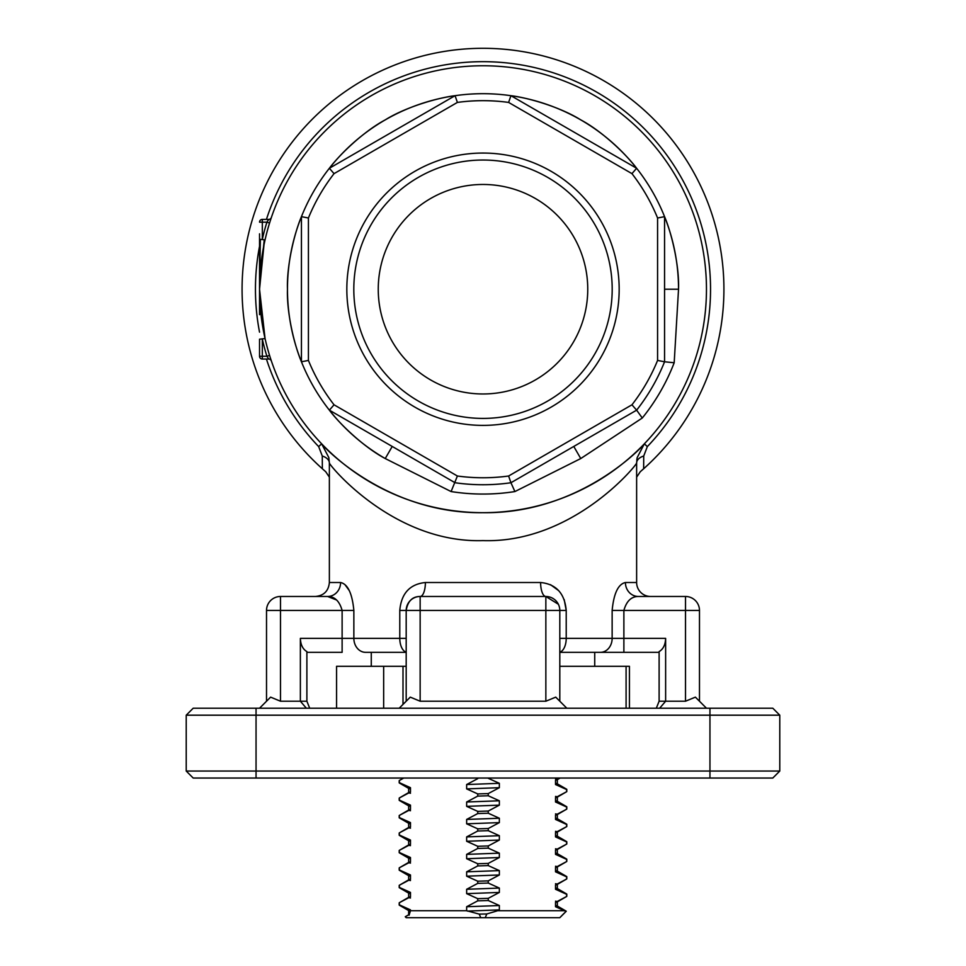 <?xml version="1.0" encoding="UTF-8"?>
<svg xmlns="http://www.w3.org/2000/svg" width="966" height="966" viewBox="0 0 966 966"><rect width="100%" height="100%" fill="white"/><g stroke="black" fill="none" stroke-linecap="round" stroke-linejoin="round"><path stroke-width="1.45" d="M612.142 610.44L623.879 610.44L623.879 638.369L665.634 638.369L665.634 701.219L685.51 701.219L685.51 610.44L623.879 610.44C626.499 601.118 631.329 596.469 638.369 596.481L685.51 596.481L638.369 596.481A13.971 12.944 90 0 1 625.413 582.51C618.192 584.128 613.772 593.438 612.142 610.44L612.142 638.369L559.809 638.369M638.369 596.481L650.601 596.481A13.971 13.971 0 0 1 636.63 582.51L636.63 463.1C634.94 467.254 571.329 543.472 482.879 540.61C394.696 543.363 331.072 467.327 329.37 463.1L328.838 457.679M300.366 638.369C300.619 644.781 302.793 649.188 306.886 651.603L306.886 701.219L309.688 708.211L306.886 701.219L300.366 701.219L300.366 638.369L342.121 638.369L342.121 610.44L280.49 610.44L280.49 701.219L300.366 701.219L306.343 708.211M659.657 708.211L665.634 701.219L659.114 701.219L656.312 708.211L659.114 701.219L659.114 651.603C663.207 649.188 665.381 644.781 665.634 638.369M564.192 599.56L566.221 610.44C564.699 593.414 556.162 584.104 540.61 582.51A13.971 5.241 -90 0 0 545.85 596.481L420.15 596.481A13.971 5.241 -90 0 0 425.39 582.51C409.825 584.128 401.288 593.438 399.779 610.44L399.779 638.369L353.858 638.369L353.858 610.44C352.216 593.414 347.796 584.104 340.587 582.51L329.37 582.51L329.37 463.1M346.83 289.22A136.17 136.17 0 0 1 483 153.051A136.17 136.17 0 0 1 619.17 289.22A136.17 136.17 0 0 1 483 425.39A136.17 136.17 0 0 1 346.83 289.22M612.19 289.22A129.19 129.19 0 0 0 483 160.03A129.19 129.19 0 0 0 353.81 289.22A129.19 129.19 0 0 0 483 418.411A129.19 129.19 0 0 0 612.19 289.22M636.618 463.112L637.174 457.606L644.37 443.792C643.344 445.869 580.095 514.081 482.891 512.68C385.965 513.997 322.692 445.966 321.63 443.792L318.671 446.618L322.27 456L322.354 468.764A240.92 240.92 0 0 0 325.723 471.722L322.354 468.764A240.92 240.92 0 0 1 483 48.3A240.92 240.92 0 0 1 643.646 468.764L640.277 471.722A240.92 240.92 0 0 0 643.646 468.764L643.73 456L647.329 446.618A227.553 227.553 0 0 0 518.344 64.432A227.553 227.553 0 0 0 266.435 219.391M514.902 491.561A204.84 204.84 0 0 1 451.098 491.561L385.241 458.548A195.53 195.53 0 0 1 329.37 168.265C339.392 154.777 363.771 131.243 385.241 119.881A195.53 195.53 0 0 1 510.929 95.694C527.617 97.626 560.195 106.972 580.759 119.881A195.53 195.53 0 0 1 664.56 216.65C671.225 232.069 679.436 264.95 678.53 289.22L674.183 362.757L664.56 361.779A195.53 195.53 0 0 1 636.63 410.164L642.281 418.012L580.759 458.548L514.902 491.561L510.942 482.734A195.53 195.53 0 0 1 455.071 482.734L329.37 410.164L334.043 404.802L457.389 476.009A188.539 188.539 0 0 0 508.611 476.009L631.957 404.802A188.539 188.539 0 0 0 657.58 360.427L657.58 218.002A188.539 188.539 0 0 0 631.957 173.639L508.611 102.42A188.539 188.539 0 0 0 457.389 102.42L334.043 173.639A188.539 188.539 0 0 0 308.42 218.002L308.42 360.427A188.539 188.539 0 0 0 334.043 404.802M260.361 339.09L265.058 338.571L259.54 289.22A223.46 223.46 0 0 1 483 65.76A223.46 223.46 0 0 1 706.46 289.22A223.46 223.46 0 0 1 483 512.68A223.46 223.46 0 0 1 259.54 289.22L259.564 292.336M378.249 289.22A104.751 104.751 0 0 1 483 184.47A104.751 104.751 0 0 1 587.751 289.22A104.751 104.751 0 0 1 483 393.971A104.751 104.751 0 0 1 378.249 289.22M557.201 905.963L566.209 911.18L559.785 917.7L406.215 917.7L405.273 916.746L406.191 917.7L405.394 916.855M270.818 359.292L271.361 360.946L270.806 359.292M264.756 337.231L264.913 337.919M263.984 244.893L259.54 289.22L259.54 263.766L259.54 314.675L259.54 233.82M269.574 355.428L266.906 356.261A226.249 226.249 0 0 1 262.329 339.187L262.329 356.261L266.906 356.261L268.717 359.05L262.329 359.05A2.789 2.789 0 0 1 259.54 356.261L259.54 339.187M259.54 314.675L259.54 294.521M259.54 244.579L259.54 243.227M264.938 240.377L264.684 241.536M264.612 241.886L264.104 244.301M270.818 219.137L271.361 217.495A2.789 2.789 0 0 1 268.717 219.391L262.329 219.391A2.789 2.789 0 0 0 259.54 222.18A2.789 2.789 0 0 1 262.329 219.391L262.329 239.254A226.249 226.249 0 0 1 266.906 222.18L268.717 219.391A2.789 2.789 0 0 0 271.361 217.495L271.361 217.495M399.369 783.003L399.369 780.492L403.752 778.041M477.747 778.041L488.253 778.041M399.369 905.214L399.369 902.691L410.478 896.798L410.478 892.439L399.369 887.416L399.369 885.23L410.478 879.338L410.478 874.979L399.369 869.955L399.369 867.782L410.478 861.889L410.478 857.518L399.369 852.507L399.369 850.322L410.478 844.429L410.478 840.058L399.369 835.047L399.369 832.861L410.478 826.968L410.478 822.609L399.369 817.586L399.369 815.401L410.478 809.508L410.478 805.149L399.369 800.126L399.369 797.952L410.478 792.048L410.478 787.688L399.369 782.665M399.369 904.876L410.478 909.887L410.478 910.721L466.65 910.721L466.65 906.736L477.747 900.843L477.747 898.658L488.253 898.332L488.253 900.517L499.35 905.528L499.35 909.887L497.671 910.721L564.542 910.721L555.522 906.736L555.522 902.377L566.631 896.484L566.631 893.961M477.747 900.843L488.253 900.517M477.747 898.658L466.65 893.647L466.65 889.288L477.747 883.383L477.747 881.209L488.253 880.871L488.253 883.057L499.35 888.068L499.35 892.439L488.253 898.332M477.747 883.383L488.253 883.057M566.631 894.299L555.522 889.288L555.522 884.916L566.631 879.024L566.631 876.512M477.747 881.209L466.65 876.186L466.65 871.827L477.747 865.934L477.747 863.749L488.253 863.411L488.253 865.596L499.35 870.607L499.35 874.979L488.253 880.871M477.747 865.934L488.253 865.596M566.631 876.838L555.522 871.827L555.522 867.456L566.631 861.563L566.631 859.052M477.747 863.749L466.65 858.726L466.65 854.367L477.747 848.474L477.747 846.288L488.253 845.95L488.253 848.136L499.35 853.159L499.35 857.518L488.253 863.411M477.747 848.474L488.253 848.136M566.631 859.378L555.522 854.367L555.522 850.008L566.631 844.103L566.631 841.591M477.747 846.288L466.65 841.277L466.65 836.906L477.747 831.014L477.747 828.828L488.253 828.502L488.253 830.675L499.35 835.699L499.35 840.058L488.253 845.95M477.747 831.014L488.253 830.675M566.631 841.929L555.522 836.906L555.522 832.547L566.631 826.654L566.631 824.131M477.747 828.828L466.65 823.817L466.65 819.446L477.747 813.553L477.747 811.38L488.253 811.042L488.253 813.227L499.35 818.238L499.35 822.609L488.253 828.502M477.747 813.553L488.253 813.227M566.631 824.469L555.522 819.446L555.522 815.087L566.631 809.194L566.631 806.67M477.747 811.38L466.65 806.356L466.65 801.997L477.747 796.105L477.747 793.919L488.253 793.581L488.253 795.767L499.35 800.778L499.35 805.149L488.253 811.042M477.747 796.105L488.253 795.767M566.631 807.008L555.522 801.997L555.522 797.626L566.631 791.734L566.631 789.222M477.747 793.919L466.65 788.896L466.65 784.537L477.747 778.644M488.253 778.306L499.35 783.317L499.35 787.688L488.253 793.581M566.631 789.548L555.522 784.537L555.522 780.166L559.785 778.041M497.671 910.721L486.828 913.957L479.233 914.114L466.65 910.721M485.222 917.7L486.828 913.957M565.991 911.373L564.542 910.721M480.778 917.7L479.233 914.114M410.478 910.721L409.306 914.5L405.273 916.746M559.809 666.311L626.089 666.311L626.089 708.211M629.434 708.211L629.434 666.311L626.089 666.311M336.566 708.211L336.566 666.311L383.659 666.311L383.659 708.211M403.003 704.407L403.003 666.311L383.659 666.311M403.003 666.311L406.191 666.311M301.44 216.65L301.44 361.791C294.775 346.371 286.564 313.491 287.47 289.22C286.552 264.974 294.823 231.888 301.44 216.65L308.42 218.002M392.22 446.449L385.241 458.548C363.771 447.222 339.271 423.519 329.37 410.164M631.957 404.802L636.63 410.164L510.929 482.734L508.611 476.009M657.58 360.427L664.56 361.791L664.56 216.65A195.53 195.53 0 0 1 678.53 289.22L664.56 289.22M580.759 119.881C602.229 131.207 626.729 154.922 636.63 168.265L510.929 95.694A195.53 195.53 0 0 1 580.759 119.881M385.241 119.881C405.768 106.96 438.564 97.59 455.071 95.694L329.37 168.265A195.53 195.53 0 0 1 385.241 119.881M451.098 491.561L457.389 476.009M657.58 218.002L664.56 216.65M631.957 173.639L636.63 168.265M301.44 361.791L308.42 360.427M508.611 102.42L510.929 95.694M457.389 102.42L455.071 95.694M329.37 168.265L334.043 173.639M550.499 584.672L558.662 590.637M344.983 584.672L349.318 590.673M406.191 652.34L365.595 652.34A13.971 11.737 90 0 1 353.858 638.369L342.121 638.369L342.121 652.34L306.886 652.34L342.121 652.34M594.73 666.311L594.73 652.34L623.879 652.34L559.809 652.34M623.879 652.34L659.114 652.34L623.879 652.34L623.879 638.369L612.142 638.369A13.971 11.737 -90 0 1 600.405 652.34M420.15 701.219L545.85 701.219L545.85 610.44L420.15 610.44L420.15 701.219L410.272 697.138L399.2 708.211M406.191 701.219L406.191 610.44A13.971 13.971 0 0 1 420.15 596.481L420.15 610.44L406.191 610.44C407.761 601.118 412.422 596.469 420.15 596.481M559.809 652.171A13.971 7.571 -90 0 0 566.221 638.369L566.221 610.44L545.85 610.44L545.85 596.481A13.971 13.971 0 0 1 559.809 610.44L559.809 701.219M321.63 443.792L328.826 457.582M266.519 701.219L266.519 610.44L266.519 701.219M280.49 596.481L327.631 596.481L280.49 596.481A13.971 13.971 0 0 0 266.519 610.44A13.971 13.971 0 0 1 280.49 596.481A13.971 13.971 0 0 0 266.519 610.44A13.971 13.971 0 0 1 280.49 596.481L280.49 610.44L266.519 610.44M329.37 582.51C328.549 590.999 323.888 595.648 315.399 596.481L327.631 596.481C334.659 596.445 339.477 601.094 342.121 610.44L353.858 610.44M699.481 701.219L699.481 610.44L699.481 701.219M186.221 715.19L193.2 708.211L772.8 708.211L779.779 715.19L186.221 715.19L186.221 771.049L779.779 771.049L779.779 715.19M779.779 771.049L772.8 778.041L193.2 778.041L186.221 771.049M280.49 701.219L270.613 697.138L259.54 708.211M706.46 708.211L695.387 697.138L685.51 701.219M545.85 701.219L555.728 697.138L566.8 708.211M336.41 599.934L327.631 596.481A13.971 12.944 -90 0 0 340.587 582.51M699.481 610.44A13.971 13.971 0 0 0 685.51 596.481A13.971 13.971 0 0 1 699.481 610.44A13.971 13.971 0 0 0 685.51 596.481A13.971 13.971 0 0 1 699.481 610.44L685.51 610.44L685.51 596.481M545.85 596.481L558.36 604.245M640.277 471.722L636.63 477.156M636.63 462.714A13.971 8.126 -179.6 0 1 643.73 456M325.723 471.722L329.37 477.156M322.27 456A13.971 8.126 179.6 0 1 329.37 462.702M466.65 906.736L499.35 905.528M467.303 911.083L499.35 909.887M409.161 915.176L409.306 914.5M410.333 911.083C408.038 910.684 408.087 910.286 410.478 909.887M555.522 902.377C557.962 901.966 557.962 901.568 555.522 901.169M555.522 906.736C557.962 906.337 557.962 905.927 555.522 905.528M410.478 788.896C408.038 788.498 408.038 788.087 410.478 787.688M410.478 793.267C408.038 792.857 408.038 792.458 410.478 792.048M410.478 806.356C408.038 805.958 408.038 805.547 410.478 805.149M410.478 810.728C408.038 810.317 408.038 809.919 410.478 809.508M410.478 823.817C408.038 823.406 408.038 823.008 410.478 822.609M410.478 828.176C408.038 827.777 408.038 827.367 410.478 826.968M410.478 841.277C408.038 840.867 408.038 840.468 410.478 840.058M410.478 845.636C408.038 845.238 408.038 844.827 410.478 844.429M410.478 858.726C408.038 858.327 408.038 857.929 410.478 857.518M410.478 863.097C408.038 862.686 408.038 862.288 410.478 861.889M410.478 876.186C408.038 875.788 408.038 875.377 410.478 874.979M410.478 880.557C408.038 880.147 408.038 879.748 410.478 879.338M410.478 893.647C408.038 893.248 408.038 892.838 410.478 892.439M410.478 898.006C408.038 897.607 408.038 897.209 410.478 896.798M555.522 780.166C557.962 779.767 557.962 779.369 555.522 778.958M555.522 784.537C557.962 784.126 557.962 783.728 555.522 783.317M555.522 797.626C557.962 797.228 557.962 796.817 555.522 796.419M555.522 801.997C557.962 801.587 557.962 801.188 555.522 800.778M555.522 815.087C557.962 814.688 557.962 814.278 555.522 813.879M555.522 819.446C557.962 819.047 557.962 818.649 555.522 818.238M555.522 832.547C557.962 832.137 557.962 831.738 555.522 831.328M555.522 836.906C557.962 836.508 557.962 836.097 555.522 835.699M555.522 850.008C557.962 849.597 557.962 849.199 555.522 848.788M555.522 854.367C557.962 853.968 557.962 853.558 555.522 853.159M555.522 867.456C557.962 867.057 557.962 866.647 555.522 866.248M555.522 871.827C557.962 871.417 557.962 871.018 555.522 870.607M555.522 884.916C557.962 884.518 557.962 884.107 555.522 883.709M555.522 889.288C557.962 888.877 557.962 888.478 555.522 888.068M466.65 784.537L499.35 783.317M466.65 788.896L499.35 787.688M466.65 801.997L499.35 800.778M466.65 806.356L499.35 805.149M466.65 819.446L499.35 818.238M466.65 823.817L499.35 822.609M466.65 836.906L499.35 835.699M466.65 841.277L499.35 840.058M466.65 854.367L499.35 853.159M466.65 858.726L499.35 857.518M466.65 871.827L499.35 870.607M466.65 876.186L499.35 874.979M466.65 889.288L499.35 888.068M466.65 893.647L499.35 892.439M264.177 334.514L259.576 292.988M265.058 239.87L264.237 239.773L259.576 285.441M264.237 239.773L260.361 239.339L259.564 286.105M268.717 359.05A2.789 2.789 0 0 1 271.361 360.946A2.789 2.789 0 0 0 268.717 359.05M269.574 223.013L266.906 222.18L259.54 222.18M259.54 332.171A227.553 227.553 0 0 1 259.54 246.27M318.671 446.618A227.553 227.553 0 0 1 266.435 359.05M625.413 582.51L636.63 582.51M425.39 582.51L540.61 582.51M674.183 362.757A204.84 204.84 0 0 1 642.281 418.012M259.54 289.22A223.46 223.46 0 0 1 483 65.76A223.46 223.46 0 0 1 706.46 289.22M580.759 458.548L573.78 446.449M709.95 778.041L709.95 708.211M256.05 778.041L256.05 708.211M406.191 638.369L399.779 638.369A13.971 7.571 90 0 0 406.191 652.171M399.779 610.44L406.191 610.44M644.37 443.792L647.329 446.618M262.329 359.05L262.329 356.261L259.54 356.261A2.789 2.789 0 0 0 262.329 359.05M259.54 239.254L260.361 239.339M399.2 780.661L399.2 782.834M399.2 902.86L399.2 905.045M566.8 894.13L566.8 896.315M399.2 885.399L399.2 887.585M566.8 876.669L566.8 878.855M399.2 867.951L399.2 870.125M566.8 859.221L566.8 861.394M399.2 850.491L399.2 852.664M566.8 841.76L566.8 843.946M399.2 833.03L399.2 835.216M566.8 824.3L566.8 826.485M399.2 815.57L399.2 817.755M566.8 806.839L566.8 809.025M399.2 798.109L399.2 800.295M566.8 789.379L566.8 791.565M559.809 917.7L566.245 911.276M637.174 457.606L636.787 460.106M371.27 652.34L371.27 666.311M408.654 914.862L408.654 910.503M406.384 916.094L408.799 914.693M399.332 905.19L408.799 910.66M557.201 901.942L566.668 896.46M557.346 906.132L557.346 901.773M403.607 778.041L399.332 780.504M399.332 782.991L408.799 788.461M408.654 788.292L408.654 792.663M408.799 792.494L399.332 797.964M399.332 800.44L408.799 805.922M408.654 805.753L408.654 810.112M408.799 809.955L399.332 815.425M399.332 817.9L408.799 823.382M408.654 823.213L408.654 827.572M408.799 827.403L399.332 832.885M399.332 835.361L408.799 840.831M408.654 840.662L408.654 845.033M408.799 844.864L399.332 850.334M399.332 852.821L408.799 858.291M408.654 858.122L408.654 862.493M408.799 862.324L399.332 867.794M399.332 870.269L408.799 875.751M408.654 875.582L408.654 879.941M408.799 879.785L399.332 885.254M399.332 887.73L408.799 893.212M408.654 893.043L408.654 897.402M408.799 897.233L399.332 902.715M557.201 779.731L560.135 778.041M557.346 783.933L557.346 779.562M566.668 789.234L557.201 783.764M557.201 797.192L566.668 791.709M557.346 801.382L557.346 797.022M566.668 806.695L557.201 801.225M557.201 814.652L566.668 809.17M557.346 818.842L557.346 814.483M566.668 824.155L557.201 818.673M557.201 832.1L566.668 826.63M557.346 836.302L557.346 831.943M566.668 841.615L557.201 836.133M557.201 849.561L566.668 844.091M557.346 853.763L557.346 849.392M566.668 859.064L557.201 853.594M557.201 867.021L566.668 861.551M557.346 871.223L557.346 866.852M566.668 876.524L557.201 871.054M557.201 884.482L566.668 879M557.346 888.672L557.346 884.313M566.668 893.985L557.201 888.515M259.588 293.881L259.564 292.867M259.564 285.574L259.637 282.326M264.286 335.045L264.467 335.878"/></g></svg>
